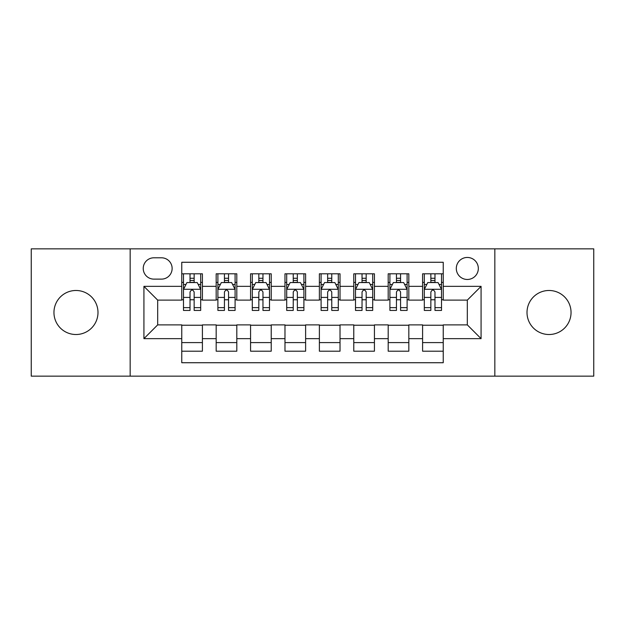 <?xml version="1.0" encoding="UTF-8"?>
<svg xmlns="http://www.w3.org/2000/svg" width="625" height="625" viewBox="0 0 625 625"><rect width="100%" height="100%" fill="white"/><g stroke="black" fill="none" stroke-linecap="round" stroke-linejoin="round"><path stroke-width="0.94" d="M549.023 290.484A22.016 22.016 0 0 0 527.008 312.5A22.016 22.016 0 0 0 549.023 334.516A22.016 22.016 0 0 0 571.047 312.5A22.016 22.016 0 0 0 549.023 290.484M75.977 290.484A22.016 22.016 0 0 0 53.953 312.5A22.016 22.016 0 0 0 75.977 334.516A22.016 22.016 0 0 0 97.992 312.5A22.016 22.016 0 0 0 75.977 290.484M467.32 257.453A11.008 11.008 0 0 0 456.305 268.461A11.008 11.008 0 0 0 467.32 279.469A11.008 11.008 0 0 0 478.328 268.461A11.008 11.008 0 0 0 467.32 257.453M494.836 376.148L593.75 376.148L593.75 248.852L494.836 248.852L494.836 376.148L130.164 376.148L130.164 248.852L31.25 248.852L31.25 376.148L130.164 376.148M443.234 273.797L422.594 273.797L422.594 286.352L408.828 286.352L408.828 300.117L422.594 300.117L422.594 286.352M408.828 286.352L408.828 273.797L388.188 273.797L388.188 286.352L374.43 286.352L374.43 300.117L388.188 300.117L388.188 286.352M374.43 286.352L374.43 273.797L353.781 273.797L353.781 286.352L340.023 286.352L340.023 300.117L353.781 300.117L353.781 286.352M340.023 286.352L340.023 273.797L319.383 273.797L319.383 286.352L305.617 286.352L305.617 300.117L319.383 300.117L319.383 286.352M305.617 286.352L305.617 273.797L284.977 273.797L284.977 286.352L271.219 286.352L271.219 300.117L284.977 300.117L284.977 286.352M271.219 286.352L271.219 273.797L250.57 273.797L250.57 286.352L236.812 286.352L236.812 300.117L250.57 300.117L250.57 286.352M236.812 286.352L236.812 273.797L216.172 273.797L216.172 300.117L202.406 300.117L202.406 273.797L181.766 273.797M181.766 351.203L202.406 351.203L202.406 324.883L216.172 324.883L216.172 351.203L236.812 351.203L236.812 324.883L250.57 324.883L250.57 338.648L236.812 338.648M250.57 338.648L250.57 351.203L271.219 351.203L271.219 324.883L284.977 324.883L284.977 338.648L271.219 338.648M284.977 338.648L284.977 351.203L305.617 351.203L305.617 324.883L319.383 324.883L319.383 338.648L305.617 338.648M319.383 338.648L319.383 351.203L340.023 351.203L340.023 324.883L353.781 324.883L353.781 338.648L340.023 338.648M353.781 338.648L353.781 351.203L374.43 351.203L374.43 324.883L388.188 324.883L388.188 338.648L374.43 338.648M388.188 338.648L388.188 351.203L408.828 351.203L408.828 324.883L422.594 324.883L422.594 338.648L408.828 338.648M153.898 279.125L161.469 279.125A10.664 10.664 0 0 0 172.133 268.461A10.664 10.664 0 0 0 161.469 257.797L153.898 257.797A10.664 10.664 0 0 0 143.234 268.461A10.664 10.664 0 0 0 153.898 279.125M494.836 248.852L130.164 248.852M443.234 286.352L443.234 262.273L181.766 262.273L181.766 300.117L157.68 300.117L157.68 324.883L181.766 324.883L181.766 362.727L443.234 362.727L443.234 324.883L467.32 324.883L467.32 300.117L443.234 300.117L443.234 286.352L481.078 286.352L481.078 338.648L443.234 338.648M181.766 338.648L143.922 338.648L143.922 286.352L181.766 286.352M422.594 338.648L422.594 351.203L443.234 351.203M181.766 282.398L183.484 282.398M190.023 282.398L194.148 282.398M200.688 282.398L202.406 282.398M181.766 299.773L183.484 299.773M190.023 299.773L194.148 299.773M200.688 299.773L202.406 299.773M181.766 325.227L202.406 325.227M181.766 342.602L202.406 342.602M216.172 299.773L217.891 299.773M224.43 299.773L228.555 299.773M235.094 299.773L236.812 299.773M216.172 282.398L217.891 282.398M224.43 282.398L228.555 282.398M235.094 282.398L236.812 282.398M216.172 325.227L236.812 325.227M216.172 342.602L236.812 342.602M250.57 325.227L271.219 325.227M250.57 342.602L271.219 342.602M250.57 282.398L252.297 282.398M258.828 282.398L262.961 282.398M269.492 282.398L271.219 282.398M250.57 299.773L252.297 299.773M258.828 299.773L262.961 299.773M269.492 299.773L271.219 299.773M284.977 325.227L305.617 325.227M284.977 342.602L305.617 342.602M284.977 282.398L286.695 282.398M293.234 282.398L297.359 282.398M303.898 282.398L305.617 282.398M284.977 299.773L286.695 299.773M293.234 299.773L297.359 299.773M303.898 299.773L305.617 299.773M319.383 325.227L340.023 325.227M319.383 342.602L340.023 342.602M319.383 282.398L321.102 282.398M327.641 282.398L331.766 282.398M338.305 282.398L340.023 282.398M319.383 299.773L321.102 299.773M327.641 299.773L331.766 299.773M338.305 299.773L340.023 299.773M353.781 325.227L374.43 325.227M353.781 342.602L374.43 342.602M353.781 282.398L355.508 282.398M362.039 282.398L366.172 282.398M372.703 282.398L374.43 282.398M353.781 299.773L355.508 299.773M362.039 299.773L366.172 299.773M372.703 299.773L374.43 299.773M388.188 325.227L408.828 325.227M388.188 342.602L408.828 342.602M388.188 282.398L389.906 282.398M396.445 282.398L400.57 282.398M407.109 282.398L408.828 282.398M388.188 299.773L389.906 299.773M396.445 299.773L400.57 299.773M407.109 299.773L408.828 299.773M422.594 325.227L443.234 325.227M422.594 342.602L443.234 342.602M422.594 282.398L424.312 282.398M430.852 282.398L434.977 282.398M441.516 282.398L443.234 282.398M422.594 299.773L424.312 299.773M430.852 299.773L434.977 299.773M441.516 299.773L443.234 299.773M157.68 300.117L143.922 286.352M157.68 324.883L143.922 338.648M481.078 286.352L467.32 300.117M481.078 338.648L467.32 324.883M194.148 278.266L190.023 278.266M200.688 307.633L194.148 307.633L194.148 310.438L200.688 310.438L200.688 289.453L197.25 282.57L186.93 282.57L183.484 289.453L183.484 310.438L190.023 310.438L190.023 307.633L183.484 307.633M183.484 289.453L183.484 273.797M200.688 289.453L200.688 273.797M190.023 282.57L190.023 273.797M194.148 273.797L194.148 282.57M194.148 307.633L194.148 292.031C192.773 289.383 191.398 289.383 190.023 292.031L190.023 307.633M228.555 278.266L224.43 278.266M235.094 307.633L228.555 307.633L228.555 310.438L235.094 310.438L235.094 289.453L231.648 282.57L221.328 282.57L217.891 289.453L217.891 310.438L224.43 310.438L224.43 307.633L217.891 307.633M217.891 289.453L217.891 273.797M235.094 289.453L235.094 273.797M224.43 282.57L224.43 273.797M228.555 273.797L228.555 282.57M228.555 307.633L228.555 292.031C227.18 289.383 225.805 289.383 224.43 292.031L224.43 307.633M262.961 278.266L258.828 278.266M269.492 307.633L262.961 307.633L262.961 310.438L269.492 310.438L269.492 289.453L266.055 282.57L255.734 282.57L252.297 289.453L252.297 310.438L258.828 310.438L258.828 307.633L252.297 307.633M252.297 289.453L252.297 273.797M269.492 289.453L269.492 273.797M258.828 282.57L258.828 273.797M262.961 273.797L262.961 282.57M262.961 307.633L262.961 292.031C261.586 289.383 260.211 289.383 258.828 292.031L258.828 307.633M297.359 278.266L293.234 278.266M303.898 307.633L297.359 307.633L297.359 310.438L303.898 310.438L303.898 289.453L300.461 282.57L290.141 282.57L286.695 289.453L286.695 310.438L293.234 310.438L293.234 307.633L286.695 307.633M286.695 289.453L286.695 273.797M303.898 289.453L303.898 273.797M293.234 282.57L293.234 273.797M297.359 273.797L297.359 282.57M297.359 307.633L297.359 292.031C295.984 289.383 294.609 289.383 293.234 292.031L293.234 307.633M331.766 278.266L327.641 278.266M338.305 307.633L331.766 307.633L331.766 310.438L338.305 310.438L338.305 289.453L334.859 282.57L324.539 282.57L321.102 289.453L321.102 310.438L327.641 310.438L327.641 307.633L321.102 307.633M321.102 289.453L321.102 273.797M338.305 289.453L338.305 273.797M327.641 282.57L327.641 273.797M331.766 273.797L331.766 282.57M331.766 307.633L331.766 292.031C330.391 289.383 329.016 289.383 327.641 292.031L327.641 307.633M366.172 278.266L362.039 278.266M372.703 307.633L366.172 307.633L366.172 310.438L372.703 310.438L372.703 289.453L369.266 282.57L358.945 282.57L355.508 289.453L355.508 310.438L362.039 310.438L362.039 307.633L355.508 307.633M355.508 289.453L355.508 273.797M372.703 289.453L372.703 273.797M362.039 282.57L362.039 273.797M366.172 273.797L366.172 282.57M366.172 307.633L366.172 292.031C364.797 289.383 363.422 289.383 362.039 292.031L362.039 307.633M400.57 278.266L396.445 278.266M407.109 307.633L400.57 307.633L400.57 310.438L407.109 310.438L407.109 289.453L403.672 282.57L393.352 282.57L389.906 289.453L389.906 310.438L396.445 310.438L396.445 307.633L389.906 307.633M389.906 289.453L389.906 273.797M407.109 289.453L407.109 273.797M396.445 282.57L396.445 273.797M400.57 273.797L400.57 282.57M400.57 307.633L400.57 292.031C399.195 289.383 397.82 289.383 396.445 292.031L396.445 307.633M434.977 278.266L430.852 278.266M441.516 307.633L434.977 307.633L434.977 310.438L441.516 310.438L441.516 289.453L438.07 282.57L427.75 282.57L424.312 289.453L424.312 310.438L430.852 310.438L430.852 307.633L424.312 307.633M424.312 289.453L424.312 273.797M441.516 289.453L441.516 273.797M430.852 282.57L430.852 273.797M434.977 273.797L434.977 282.57M434.977 307.633L434.977 292.031C433.602 289.383 432.227 289.383 430.852 292.031L430.852 307.633M216.172 338.648L202.406 338.648M216.172 286.352L202.406 286.352M200.602 289.281L183.57 289.281M183.484 284.461L185.977 284.461M198.195 284.461L200.688 284.461M190.023 297.422L183.484 297.422M200.688 297.422L194.148 297.422M194.148 280.461L190.023 280.461M235.008 289.281L217.977 289.281M217.891 284.461L220.383 284.461M232.602 284.461L235.094 284.461M224.43 297.422L217.891 297.422M235.094 297.422L228.555 297.422M228.555 280.461L224.43 280.461M269.406 289.281L252.383 289.281M252.297 284.461L254.789 284.461M267 284.461L269.492 284.461M258.828 297.422L252.297 297.422M269.492 297.422L262.961 297.422M262.961 280.461L258.828 280.461M303.812 289.281L286.781 289.281M286.695 284.461L289.188 284.461M301.406 284.461L303.898 284.461M293.234 297.422L286.695 297.422M303.898 297.422L297.359 297.422M297.359 280.461L293.234 280.461M338.219 289.281L321.188 289.281M321.102 284.461L323.594 284.461M335.812 284.461L338.305 284.461M327.641 297.422L321.102 297.422M338.305 297.422L331.766 297.422M331.766 280.461L327.641 280.461M372.617 289.281L355.594 289.281M355.508 284.461L358 284.461M370.211 284.461L372.703 284.461M362.039 297.422L355.508 297.422M372.703 297.422L366.172 297.422M366.172 280.461L362.039 280.461M407.023 289.281L389.992 289.281M389.906 284.461L392.398 284.461M404.617 284.461L407.109 284.461M396.445 297.422L389.906 297.422M407.109 297.422L400.57 297.422M400.57 280.461L396.445 280.461M441.43 289.281L424.398 289.281M424.312 284.461L426.805 284.461M439.023 284.461L441.516 284.461M430.852 297.422L424.312 297.422M441.516 297.422L434.977 297.422M434.977 280.461L430.852 280.461"/></g></svg>
